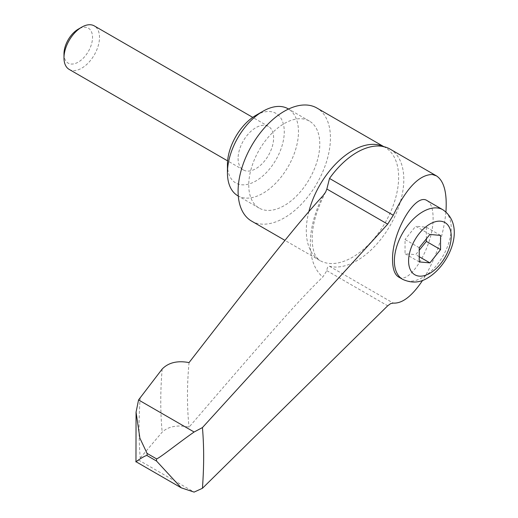 <?xml version="1.0" encoding="UTF-8"?>
<svg xmlns="http://www.w3.org/2000/svg" width="518" height="518" viewBox="0 0 518 518"><rect width="100%" height="100%" fill="white"/><g stroke="black" fill="none" stroke-linecap="round" stroke-linejoin="round"><path stroke-width="0.39" stroke-dasharray="2.59 1.94" d="M251.625 221.128A65.294 37.697 120 0 0 301.936 203.632A65.294 37.697 120 0 0 330.439 137.924A65.294 37.697 120 0 0 316.919 108.035M237.84 195.778A50.233 29.002 120 0 0 276.554 182.323A50.233 29.002 120 0 0 298.478 131.773A50.233 29.002 120 0 0 288.073 108.774M248.75 185.088A50.233 29.002 120 0 0 259.155 208.087A50.233 29.002 120 0 0 297.863 194.626A50.233 29.002 120 0 0 319.787 144.075A50.233 29.002 120 0 0 309.388 121.076A50.233 29.002 120 0 0 270.674 134.538A50.233 29.002 120 0 0 248.75 185.088M227.441 164.582A40.184 23.2 120 0 0 255.853 180.989A40.184 23.2 120 0 0 284.272 131.773A40.184 23.2 120 0 0 255.853 115.365M69.179 69.406A25.117 14.504 120 0 0 88.539 62.672A25.117 14.504 120 0 0 99.501 37.4A25.117 14.504 120 0 0 94.295 25.9M238.092 158.43A25.117 14.504 120 0 0 243.298 169.93A25.117 14.504 120 0 0 262.652 163.196A25.117 14.504 120 0 0 273.614 137.924A25.117 14.504 120 0 0 268.415 126.424A25.117 14.504 120 0 0 249.061 133.152A25.117 14.504 120 0 0 238.092 158.43M63.979 53.878A20.189 11.655 120 0 0 78.257 62.121A20.189 11.655 120 0 0 92.528 37.4A20.189 11.655 120 0 0 78.257 29.157M390.08 149.106A66.304 38.28 -60 0 1 400.239 202.234A66.304 38.28 -60 0 1 356.921 260.671A66.304 38.28 -60 0 1 329.506 266.271C328.049 265.967 327.162 267.43 326.845 270.674L322.792 277.013C311.486 287.898 296.82 303.509 278.801 323.847C259.24 345.843 236.176 372.3 189.051 427.162C177.454 424.676 168.499 426.333 162.173 432.135L138.546 460.023L135.969 461.693M189.051 362.594A351.618 203.011 120 0 0 187.471 395.791A351.618 203.011 120 0 0 189.051 427.162M427.156 200.673C431.021 203.114 433.003 208.786 433.093 217.689C433.883 244.93 410.191 285.496 398.491 276.929M419.243 256.714L415.695 254.668L419.243 250.246M419.243 261.92L405.037 253.716L415.695 254.668M419.243 247.708L405.037 239.504L405.037 253.716M429.901 234.453L415.695 226.249L405.037 239.504M440.559 235.405L426.353 227.201L415.695 226.249M426.353 238.869L426.353 227.201M445.933 211.914C443.414 236.506 435.651 259.317 422.636 280.335M138.546 460.023L194.108 492.1M308.864 211.59A65.294 37.697 120 0 0 306.3 230.607A65.294 37.697 120 0 0 319.82 260.496A65.294 37.697 120 0 0 352.467 257.265A65.294 37.697 120 0 0 398.633 177.298A65.294 37.697 120 0 0 385.114 147.41A65.294 37.697 120 0 0 383.56 146.594M322.792 195.985A78.516 45.331 120 0 0 310.301 243.713A78.516 45.331 120 0 0 322.792 277.013M162.173 369.043A377.369 217.877 120 0 0 160.768 401.398A377.369 217.877 120 0 0 162.173 432.135M140.197 397.461A425.641 245.746 120 0 0 139.064 428.276A425.641 245.746 120 0 0 140.197 457.782M402.706 279.364A40.184 23.2 120 0 0 422.798 277.37A40.184 23.2 120 0 0 451.217 228.153A40.184 23.2 120 0 0 442.89 209.758M329.506 266.271L393.266 303.088M326.845 270.674L387.697 305.801M325.602 192.159C314.899 213.092 310.593 231.119 312.691 246.218C313.921 252.149 314.18 255.834 319.82 260.496L284.971 240.378M259.155 208.087L238.299 196.044M243.298 169.93L227.609 160.871M381.41 146.218L385.114 147.41L383.793 146.646M268.415 126.424L252.726 117.366M309.388 121.076L288.532 109.039"/><path stroke-width="0.78" d="M383.793 146.646L316.919 108.035A65.294 37.697 120 0 0 266.602 125.531A65.294 37.697 120 0 0 238.099 191.239A65.294 37.697 120 0 0 251.625 221.128L284.971 240.378M288.532 109.039L288.073 108.774A50.233 29.002 120 0 0 262.956 111.26L255.853 115.365A40.184 23.2 120 0 0 227.441 164.582L227.441 172.785A50.233 29.002 120 0 0 237.84 195.778L238.299 196.044M252.726 117.366L94.295 25.9A25.117 14.504 120 0 0 81.74 27.143L78.257 29.157A20.189 11.655 120 0 0 63.979 53.878L63.979 57.906A25.117 14.504 120 0 0 69.179 69.406L227.609 160.871M138.546 399.935L194.108 432.012C178.457 442.903 158.819 458.708 156.54 458.87L147.067 453.399L139.899 438.163L136.059 412.186L138.546 399.935L162.173 369.043C168.499 362.561 177.454 360.411 189.051 362.594C236.176 301.787 259.24 272.449 278.801 248.044C296.82 225.479 311.486 208.126 322.792 195.985L325.602 192.159L326.845 189.018L329.506 178.445A66.304 38.28 -60 0 1 356.921 152.389A66.304 38.28 -60 0 1 381.41 146.218A66.304 38.28 -60 0 1 384.343 146.782A66.304 38.28 -60 0 1 390.08 149.106L436.467 175.887C444.049 180.899 447.202 192.903 445.933 211.914M138.546 460.023C129.629 466.187 145.046 454.836 147.067 455.575L156.54 461.046L181.222 487.82L194.108 492.1L202.447 488.28C204.06 465.313 204.06 447.189 202.447 427.57L387.697 224.145L393.266 215.255C406.306 188.17 419.34 174.585 432.381 174.514L436.467 175.887M402.706 279.364L398.491 276.929C394.625 274.488 392.644 268.816 392.553 259.913C391.763 232.673 415.455 192.1 427.156 200.673L442.89 209.758A40.184 23.2 120 0 0 422.798 211.745A40.184 23.2 120 0 0 394.379 260.968A40.184 23.2 120 0 0 402.706 279.364C411.57 283.372 419.943 282.873 427.823 277.868C449.766 264.808 466.323 225.887 442.89 209.758M429.901 262.872L419.243 261.92L419.243 247.708L429.901 234.453L440.559 235.405L440.559 249.611L429.901 262.872L419.243 256.714M440.559 249.611L426.353 241.407L426.353 238.869M419.243 250.246L426.353 241.407M422.636 280.335C412.095 296.095 402.305 303.678 393.266 303.088L390.624 303.626L387.697 305.801L202.447 488.28M202.447 427.57L194.108 432.012M81.74 27.143A25.117 14.504 120 0 0 63.979 57.906M262.956 111.26A50.233 29.002 120 0 0 227.441 172.785M383.56 146.594A65.294 37.697 120 0 0 352.467 150.641A65.294 37.697 120 0 0 308.864 211.59M147.067 453.399A452.084 261.014 120 0 0 147.067 454.487A452.084 261.014 120 0 0 147.067 455.575M156.54 458.87A452.084 261.014 120 0 0 156.54 459.958A452.084 261.014 120 0 0 156.54 461.046M329.506 178.445L393.266 215.255M408.592 260.968A30.141 17.398 120 0 0 429.901 273.271A30.141 17.398 120 0 0 451.217 236.357A30.141 17.398 120 0 0 429.901 224.054A30.141 17.398 120 0 0 408.592 260.968M326.845 189.018L387.697 224.145M181.222 487.82L135.969 461.693L136.059 412.186"/></g></svg>
